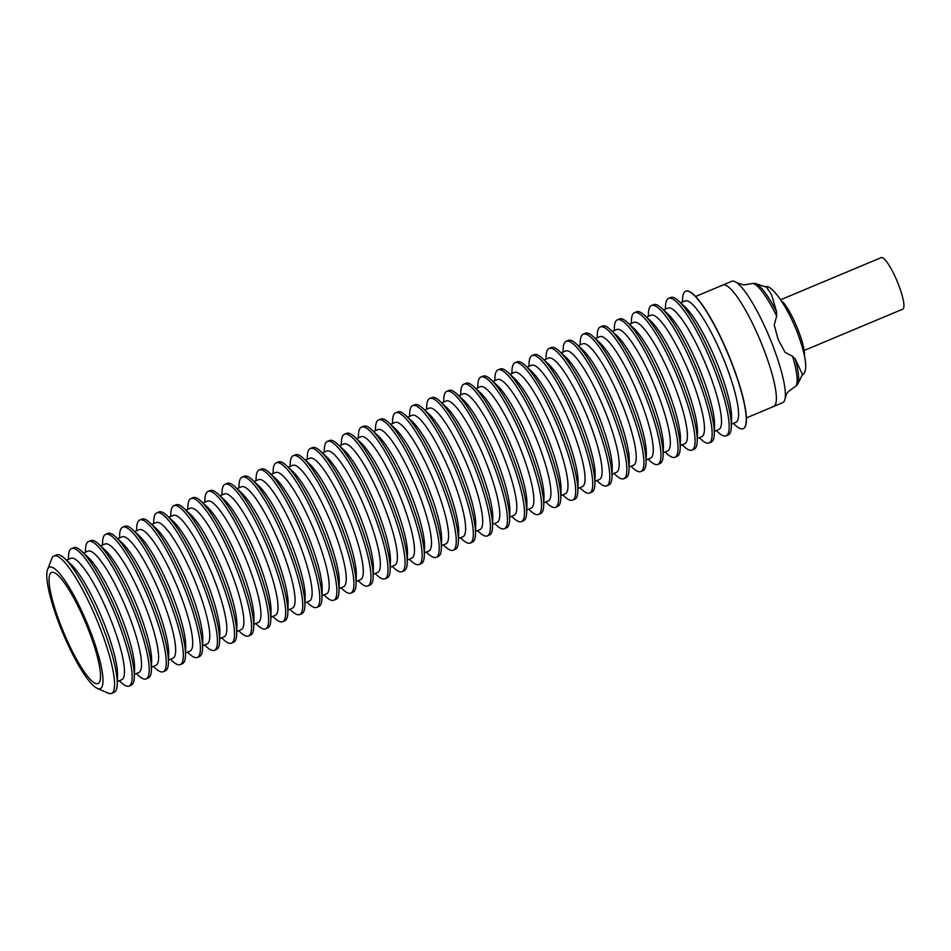 <?xml version="1.0" encoding="UTF-8"?>
<svg xmlns="http://www.w3.org/2000/svg" width="951" height="951" viewBox="0 0 951 951"><rect width="100%" height="100%" fill="white"/><g stroke="black" fill="none" stroke-linecap="round" stroke-linejoin="round"><path stroke-width="1.43" d="M804.463 355.638A31.942 6.36 -112.7 0 0 797.675 328.915A31.942 6.36 -112.7 0 0 783.101 302.263L782.031 301.907M780.616 299.767L881.208 257.614A27.936 5.563 67.3 0 1 898.184 283.802A27.936 5.563 67.3 0 1 902.808 309.146L804.154 350.491M695.561 296.498L722.819 285.074A65.809 13.088 67.3 0 1 724.151 284.872A65.809 13.088 -112.7 0 0 722.819 285.074L731.794 281.306A65.809 13.088 67.3 0 1 733.126 281.104A65.809 13.088 67.3 0 1 736.906 282.816L743.694 284.931L751.587 283.671A55.978 11.139 67.3 0 1 752.015 283.541A55.978 11.139 67.3 0 1 752.681 283.505A55.978 11.139 67.3 0 1 776.658 316.029L776.563 311.762L771.546 294.667L766.518 287.166L755.724 283.636A55.217 10.984 67.3 0 1 776.563 311.762M754.809 283.446A55.217 10.984 67.3 0 1 754.975 283.457A55.217 10.984 67.3 0 1 755.724 283.636M797.794 384.002L802.489 374.539L795.226 358.943A55.217 10.984 67.3 0 1 797.794 384.002A55.217 10.984 67.3 0 1 797.39 384.656L795.25 386.712A55.978 11.139 67.3 0 1 794.87 386.926C789.401 390.421 786.584 392.989 786.406 394.629L785.181 398.005A65.809 13.088 67.3 0 1 782.673 402.689L773.698 406.457A65.809 13.088 67.3 0 1 772.367 406.659M795.226 358.943L792.587 356.316A55.978 11.139 67.3 0 1 795.25 386.712M792.587 356.316L785.11 352.405L778.18 339.566L774.221 325.016L776.658 316.029M801.931 375.051L803.048 374.575C808.041 370.165 806.032 355.864 797.021 331.673C787.155 306.293 771.368 283.885 765.4 286.81M736.906 282.816A65.809 13.088 67.3 0 1 769.311 336.939A65.809 13.088 67.3 0 1 785.181 398.005M724.151 284.872A65.809 13.088 67.3 0 1 761.585 343.727A65.809 13.088 67.3 0 1 773.698 406.457A65.809 13.088 -112.7 0 0 761.585 343.727A65.809 13.088 -112.7 0 0 724.151 284.872M89.453 628.98A65.809 13.088 67.3 0 1 97.371 688.429A65.809 13.088 67.3 0 1 60.365 626.971A65.809 13.088 67.3 0 1 47.55 569.578A65.809 13.088 67.3 0 1 89.453 628.98M47.55 569.578L51.794 558.57A74.499 14.824 67.3 0 1 53.969 555.978A74.499 14.824 67.3 0 1 99.225 625.817A74.499 14.824 67.3 0 1 111.564 693.386A74.499 14.824 67.3 0 1 108.188 693.124L97.371 688.429M53.969 555.978L56.608 554.873A74.499 14.824 67.3 0 1 58.106 554.635A74.499 14.824 67.3 0 1 64.525 558.356A74.499 14.824 67.3 0 1 101.864 624.712A74.499 14.824 67.3 0 1 117.27 684.185A74.499 14.824 67.3 0 1 114.203 692.28L111.564 693.386M68.389 559.354L68.46 556.704A74.499 14.824 67.3 0 1 71.527 548.608A74.499 14.824 67.3 0 1 73.037 548.382A74.499 14.824 67.3 0 1 115.416 615.024A74.499 14.824 67.3 0 1 129.122 686.028A74.499 14.824 67.3 0 1 127.624 686.253A74.499 14.824 67.3 0 1 121.205 682.545L119.267 680.738M71.527 548.608L73.667 547.717A74.499 14.824 67.3 0 1 75.165 547.491A74.499 14.824 67.3 0 1 81.584 551.211A74.499 14.824 67.3 0 1 116.129 610.697A74.499 14.824 67.3 0 1 134.317 677.041A74.499 14.824 67.3 0 1 131.262 685.136L129.122 686.028M66.463 560.163L70.921 558.296A65.809 13.088 67.3 0 1 72.252 558.094A65.809 13.088 67.3 0 1 109.686 616.949A65.809 13.088 67.3 0 1 121.799 679.68L117.342 681.546M117.27 684.185L117.52 675.46A65.809 13.088 -112.7 0 0 101.448 616.854A65.809 13.088 -112.7 0 0 70.933 564.3L64.525 558.356M85.447 552.198L85.519 549.559A74.499 14.824 67.3 0 1 88.586 541.464A74.499 14.824 67.3 0 1 90.095 541.238A74.499 14.824 67.3 0 1 132.474 607.867A74.499 14.824 67.3 0 1 146.181 678.883A74.499 14.824 67.3 0 1 144.683 679.109A74.499 14.824 67.3 0 1 138.264 675.388L136.326 673.593M88.586 541.464L90.725 540.572A74.499 14.824 67.3 0 1 92.223 540.334A74.499 14.824 67.3 0 1 98.642 544.055A74.499 14.824 67.3 0 1 133.188 603.552A74.499 14.824 67.3 0 1 151.375 669.896A74.499 14.824 67.3 0 1 148.32 677.992L146.181 678.883M83.522 553.006L87.979 551.14A65.809 13.088 67.3 0 1 89.311 550.938A65.809 13.088 67.3 0 1 126.745 609.805A65.809 13.088 67.3 0 1 138.858 672.523L134.4 674.39M134.317 677.041L134.578 668.303A65.809 13.088 -112.7 0 0 118.506 609.698A65.809 13.088 -112.7 0 0 87.991 557.155L81.584 551.211M102.506 545.054L102.577 542.403A74.499 14.824 67.3 0 1 105.644 534.307A74.499 14.824 67.3 0 1 107.154 534.082A74.499 14.824 67.3 0 1 149.533 600.723A74.499 14.824 67.3 0 1 163.239 671.727A74.499 14.824 67.3 0 1 161.741 671.965A74.499 14.824 67.3 0 1 155.322 668.244L153.384 666.437M105.644 534.307L107.784 533.416A74.499 14.824 67.3 0 1 109.282 533.19A74.499 14.824 67.3 0 1 115.701 536.911A74.499 14.824 67.3 0 1 150.246 596.396A74.499 14.824 67.3 0 1 168.434 662.74A74.499 14.824 67.3 0 1 165.379 670.835L163.239 671.727M100.58 545.862L105.038 543.996A65.809 13.088 67.3 0 1 106.369 543.794A65.809 13.088 67.3 0 1 143.803 602.649A65.809 13.088 67.3 0 1 155.916 665.379L151.459 667.245M151.375 669.896L151.637 661.159A65.809 13.088 -112.7 0 0 135.565 602.554A65.809 13.088 -112.7 0 0 105.05 549.999L98.642 544.055M119.564 537.909L119.636 535.258A74.499 14.824 67.3 0 1 122.703 527.163A74.499 14.824 67.3 0 1 124.212 526.937A74.499 14.824 67.3 0 1 166.591 593.567A74.499 14.824 67.3 0 1 180.298 664.583A74.499 14.824 67.3 0 1 178.8 664.808A74.499 14.824 67.3 0 1 172.381 661.088L170.443 659.293M122.703 527.163L124.843 526.272A74.499 14.824 67.3 0 1 126.34 526.046A74.499 14.824 67.3 0 1 132.76 529.755A74.499 14.824 67.3 0 1 167.305 589.251A74.499 14.824 67.3 0 1 185.493 655.596A74.499 14.824 67.3 0 1 182.426 663.691L180.298 664.583M117.639 538.706L122.097 536.84A65.809 13.088 67.3 0 1 123.428 536.637A65.809 13.088 67.3 0 1 160.862 595.504A65.809 13.088 67.3 0 1 172.975 658.223L168.517 660.101M168.434 662.74L168.696 654.003A65.809 13.088 -112.7 0 0 152.624 595.409A65.809 13.088 -112.7 0 0 122.108 542.855L115.701 536.911M136.623 530.753L136.694 528.114A74.499 14.824 67.3 0 1 139.761 520.019A74.499 14.824 67.3 0 1 141.271 519.781A74.499 14.824 67.3 0 1 183.65 586.422A74.499 14.824 67.3 0 1 197.356 657.426A74.499 14.824 67.3 0 1 195.858 657.664A74.499 14.824 67.3 0 1 189.439 653.943L187.502 652.136M139.761 520.019L141.901 519.115A74.499 14.824 67.3 0 1 143.399 518.889A74.499 14.824 67.3 0 1 149.818 522.61A74.499 14.824 67.3 0 1 184.363 582.095A74.499 14.824 67.3 0 1 202.551 648.439A74.499 14.824 67.3 0 1 199.484 656.535L197.356 657.426M134.697 531.561L139.155 529.695A65.809 13.088 67.3 0 1 140.486 529.493A65.809 13.088 67.3 0 1 177.92 588.348A65.809 13.088 67.3 0 1 190.034 651.078L185.576 652.945M185.493 655.596L185.754 646.858A65.809 13.088 -112.7 0 0 169.682 588.253A65.809 13.088 -112.7 0 0 139.167 535.71L132.76 529.755M153.682 523.609L153.753 520.958A74.499 14.824 67.3 0 1 156.82 512.862A74.499 14.824 67.3 0 1 158.33 512.637A74.499 14.824 67.3 0 1 200.709 579.278A74.499 14.824 67.3 0 1 214.415 650.282A74.499 14.824 67.3 0 1 212.917 650.508A74.499 14.824 67.3 0 1 206.498 646.787L204.548 644.992M156.82 512.862L158.96 511.971A74.499 14.824 67.3 0 1 160.457 511.745A74.499 14.824 67.3 0 1 166.877 515.466A74.499 14.824 67.3 0 1 201.422 574.951A74.499 14.824 67.3 0 1 219.61 641.295A74.499 14.824 67.3 0 1 216.543 649.39L214.415 650.282M151.756 524.417L156.214 522.539A65.809 13.088 67.3 0 1 157.545 522.337A65.809 13.088 67.3 0 1 194.979 581.204A65.809 13.088 67.3 0 1 207.092 643.934L202.634 645.8M202.551 648.439L202.801 639.714A65.809 13.088 -112.7 0 0 186.741 581.109A65.809 13.088 -112.7 0 0 156.226 528.554L149.818 522.61M170.74 516.452L170.811 513.813A74.499 14.824 67.3 0 1 173.878 505.718A74.499 14.824 67.3 0 1 175.388 505.492A74.499 14.824 67.3 0 1 217.767 572.122A74.499 14.824 67.3 0 1 231.473 643.138A74.499 14.824 67.3 0 1 229.976 643.363A74.499 14.824 67.3 0 1 223.556 639.643L221.607 637.848M173.878 505.718L176.018 504.826A74.499 14.824 67.3 0 1 177.516 504.589A74.499 14.824 67.3 0 1 183.935 508.31A74.499 14.824 67.3 0 1 218.48 567.806A74.499 14.824 67.3 0 1 236.668 634.151A74.499 14.824 67.3 0 1 233.601 642.234L231.473 643.138M168.814 517.261L173.272 515.394A65.809 13.088 67.3 0 1 174.604 515.192A65.809 13.088 67.3 0 1 212.037 574.059A65.809 13.088 67.3 0 1 224.151 636.778L219.693 638.644M219.61 641.295L219.859 632.558A65.809 13.088 -112.7 0 0 203.799 573.952A65.809 13.088 -112.7 0 0 173.284 521.41L166.877 515.466M187.799 509.308L187.87 506.657A74.499 14.824 67.3 0 1 190.937 498.562A74.499 14.824 67.3 0 1 192.435 498.336A74.499 14.824 67.3 0 1 234.826 564.977A74.499 14.824 67.3 0 1 248.532 635.981A74.499 14.824 67.3 0 1 247.034 636.207A74.499 14.824 67.3 0 1 240.615 632.498L238.665 630.691M190.937 498.562L193.065 497.67A74.499 14.824 67.3 0 1 194.575 497.444A74.499 14.824 67.3 0 1 200.994 501.165A74.499 14.824 67.3 0 1 235.539 560.65A74.499 14.824 67.3 0 1 253.727 626.994A74.499 14.824 67.3 0 1 250.66 635.09L248.532 635.981M185.873 510.116L190.331 508.25A65.809 13.088 67.3 0 1 191.662 508.048A65.809 13.088 67.3 0 1 229.096 566.903A65.809 13.088 67.3 0 1 241.197 629.633L236.751 631.5M236.668 634.151L236.918 625.413A65.809 13.088 -112.7 0 0 220.858 566.808A65.809 13.088 -112.7 0 0 190.343 514.253L183.935 508.31M204.857 502.164L204.929 499.513A74.499 14.824 67.3 0 1 207.996 491.417A74.499 14.824 67.3 0 1 209.493 491.191A74.499 14.824 67.3 0 1 251.884 557.821A74.499 14.824 67.3 0 1 265.591 628.837A74.499 14.824 67.3 0 1 264.093 629.063A74.499 14.824 67.3 0 1 257.673 625.342L255.724 623.547M207.996 491.417L210.123 490.526A74.499 14.824 67.3 0 1 211.633 490.3A74.499 14.824 67.3 0 1 218.052 494.009A74.499 14.824 67.3 0 1 252.597 553.506A74.499 14.824 67.3 0 1 270.785 619.85A74.499 14.824 67.3 0 1 267.718 627.945L265.591 628.837M202.932 502.96L207.389 501.094A65.809 13.088 67.3 0 1 208.709 500.892A65.809 13.088 67.3 0 1 246.154 559.759A65.809 13.088 67.3 0 1 258.256 622.477L253.81 624.343M253.727 626.994L253.976 618.257A65.809 13.088 -112.7 0 0 237.916 559.652A65.809 13.088 -112.7 0 0 207.401 507.109L200.994 501.165M221.916 495.007L221.987 492.356A74.499 14.824 67.3 0 1 225.054 484.273A74.499 14.824 67.3 0 1 226.552 484.035A74.499 14.824 67.3 0 1 268.943 550.677A74.499 14.824 67.3 0 1 282.649 621.681A74.499 14.824 67.3 0 1 281.151 621.918A74.499 14.824 67.3 0 1 274.732 618.198L272.782 616.391M225.054 484.273L227.182 483.37A74.499 14.824 67.3 0 1 228.692 483.144A74.499 14.824 67.3 0 1 235.111 486.864A74.499 14.824 67.3 0 1 269.656 546.35A74.499 14.824 67.3 0 1 287.844 612.694A74.499 14.824 67.3 0 1 284.777 620.789L282.649 621.681M219.99 495.816L224.448 493.949A65.809 13.088 67.3 0 1 225.767 493.747A65.809 13.088 67.3 0 1 263.213 552.602A65.809 13.088 67.3 0 1 275.315 615.333L270.869 617.199M270.785 619.85L271.035 611.113A65.809 13.088 -112.7 0 0 254.975 552.507A65.809 13.088 -112.7 0 0 224.448 499.964L218.052 494.009M238.974 487.863L239.046 485.212A74.499 14.824 67.3 0 1 242.113 477.117A74.499 14.824 67.3 0 1 243.611 476.891A74.499 14.824 67.3 0 1 286.001 543.52A74.499 14.824 67.3 0 1 299.708 614.536A74.499 14.824 67.3 0 1 298.198 614.762A74.499 14.824 67.3 0 1 291.791 611.041L289.841 609.246M242.113 477.117L244.241 476.225A74.499 14.824 67.3 0 1 245.75 475.999A74.499 14.824 67.3 0 1 252.17 479.72A74.499 14.824 67.3 0 1 286.715 539.205A74.499 14.824 67.3 0 1 304.902 605.549A74.499 14.824 67.3 0 1 301.836 613.645L299.708 614.536M237.049 488.671L241.506 486.793A65.809 13.088 67.3 0 1 242.826 486.591A65.809 13.088 67.3 0 1 280.272 545.458A65.809 13.088 67.3 0 1 292.373 608.188L287.927 610.055M287.844 612.694L288.094 603.956A65.809 13.088 -112.7 0 0 272.022 545.363A65.809 13.088 -112.7 0 0 241.506 492.808L235.111 486.864M256.033 480.707L256.104 478.068A74.499 14.824 67.3 0 1 259.171 469.972A74.499 14.824 67.3 0 1 260.669 469.735A74.499 14.824 67.3 0 1 303.06 536.376A74.499 14.824 67.3 0 1 316.766 607.392A74.499 14.824 67.3 0 1 315.256 607.618A74.499 14.824 67.3 0 1 308.849 603.897L306.9 602.09M259.171 469.972L261.299 469.081A74.499 14.824 67.3 0 1 262.809 468.843A74.499 14.824 67.3 0 1 269.228 472.564A74.499 14.824 67.3 0 1 303.773 532.061A74.499 14.824 67.3 0 1 321.961 598.393A74.499 14.824 67.3 0 1 318.894 606.488L316.766 607.392M254.107 481.515L258.565 479.649A65.809 13.088 67.3 0 1 259.885 479.447A65.809 13.088 67.3 0 1 297.33 538.314A65.809 13.088 67.3 0 1 309.432 601.032L304.986 602.898M304.902 605.549L305.152 596.812A65.809 13.088 -112.7 0 0 289.08 538.207A65.809 13.088 -112.7 0 0 258.565 485.664L252.17 479.72M273.092 473.562L273.163 470.911A74.499 14.824 67.3 0 1 276.23 462.816A74.499 14.824 67.3 0 1 277.728 462.59A74.499 14.824 67.3 0 1 320.118 529.231A74.499 14.824 67.3 0 1 333.825 600.236A74.499 14.824 67.3 0 1 332.315 600.461A74.499 14.824 67.3 0 1 325.896 596.752L323.958 594.946M276.23 462.816L278.358 461.924A74.499 14.824 67.3 0 1 279.867 461.699A74.499 14.824 67.3 0 1 286.287 465.419A74.499 14.824 67.3 0 1 320.832 524.904A74.499 14.824 67.3 0 1 339.02 591.249A74.499 14.824 67.3 0 1 335.953 599.344L333.825 600.236M271.166 474.371L275.624 472.504A65.809 13.088 67.3 0 1 276.943 472.302A65.809 13.088 67.3 0 1 314.389 531.157A65.809 13.088 67.3 0 1 326.49 593.888L322.044 595.754M321.961 598.393L322.211 589.668A65.809 13.088 -112.7 0 0 306.139 531.062A65.809 13.088 -112.7 0 0 275.624 478.508L269.228 472.564M290.15 466.406L290.221 463.767A74.499 14.824 67.3 0 1 293.288 455.672A74.499 14.824 67.3 0 1 294.786 455.446A74.499 14.824 67.3 0 1 337.165 522.075A74.499 14.824 67.3 0 1 350.883 593.091A74.499 14.824 67.3 0 1 349.374 593.317A74.499 14.824 67.3 0 1 342.954 589.596L341.017 587.801M293.288 455.672L295.416 454.78A74.499 14.824 67.3 0 1 296.926 454.542A74.499 14.824 67.3 0 1 303.345 458.263A74.499 14.824 67.3 0 1 337.89 517.76A74.499 14.824 67.3 0 1 356.078 584.104A74.499 14.824 67.3 0 1 353.011 592.2L350.883 593.091M288.224 467.214L292.682 465.348A65.809 13.088 67.3 0 1 294.002 465.146A65.809 13.088 67.3 0 1 331.447 524.013A65.809 13.088 67.3 0 1 343.549 586.731L339.091 588.598M339.02 591.249L339.269 582.511A65.809 13.088 -112.7 0 0 323.197 523.906A65.809 13.088 -112.7 0 0 292.682 471.363L286.287 465.419M307.209 459.262L307.28 456.611A74.499 14.824 67.3 0 1 310.347 448.527A74.499 14.824 67.3 0 1 311.845 448.29A74.499 14.824 67.3 0 1 354.224 514.931A74.499 14.824 67.3 0 1 367.942 585.935A74.499 14.824 67.3 0 1 366.432 586.173A74.499 14.824 67.3 0 1 360.013 582.452L358.075 580.645M310.347 448.527L312.475 447.624A74.499 14.824 67.3 0 1 313.985 447.398A74.499 14.824 67.3 0 1 320.404 451.119A74.499 14.824 67.3 0 1 354.949 510.604A74.499 14.824 67.3 0 1 373.137 576.948A74.499 14.824 67.3 0 1 370.07 585.043L367.942 585.935M305.283 460.07L309.741 458.204A65.809 13.088 67.3 0 1 311.06 458.002A65.809 13.088 67.3 0 1 348.506 516.857A65.809 13.088 67.3 0 1 360.607 579.587L356.15 581.453M356.078 584.104L356.328 575.367A65.809 13.088 -112.7 0 0 340.256 516.762A65.809 13.088 -112.7 0 0 309.741 464.207L303.345 458.263M324.267 452.117L324.339 449.466A74.499 14.824 67.3 0 1 327.406 441.371A74.499 14.824 67.3 0 1 328.903 441.145A74.499 14.824 67.3 0 1 371.282 507.775A74.499 14.824 67.3 0 1 385 578.79A74.499 14.824 67.3 0 1 383.491 579.016A74.499 14.824 67.3 0 1 377.071 575.296L375.134 573.501M327.406 441.371L329.533 440.479A74.499 14.824 67.3 0 1 331.043 440.254A74.499 14.824 67.3 0 1 337.462 443.962A74.499 14.824 67.3 0 1 372.007 503.459A74.499 14.824 67.3 0 1 390.195 569.804A74.499 14.824 67.3 0 1 387.128 577.899L385 578.79M322.341 452.914L326.799 451.047A65.809 13.088 67.3 0 1 328.119 450.845A65.809 13.088 67.3 0 1 365.553 509.712A65.809 13.088 67.3 0 1 377.666 572.431L373.208 574.309M373.137 576.948L373.386 568.211A65.809 13.088 -112.7 0 0 357.314 509.617A65.809 13.088 -112.7 0 0 326.799 457.062L320.404 451.119M341.314 444.961L341.397 442.322A74.499 14.824 67.3 0 1 344.464 434.227A74.499 14.824 67.3 0 1 345.962 433.989A74.499 14.824 67.3 0 1 388.341 500.63A74.499 14.824 67.3 0 1 402.059 571.634A74.499 14.824 67.3 0 1 400.549 571.872A74.499 14.824 67.3 0 1 394.13 568.151L392.192 566.344M344.464 434.227L346.592 433.335A74.499 14.824 67.3 0 1 348.102 433.097A74.499 14.824 67.3 0 1 354.509 436.818A74.499 14.824 67.3 0 1 389.066 496.303A74.499 14.824 67.3 0 1 407.254 562.647A74.499 14.824 67.3 0 1 404.187 570.743L402.059 571.634M339.4 445.769L343.858 443.903A65.809 13.088 67.3 0 1 345.177 443.701A65.809 13.088 67.3 0 1 382.611 502.568A65.809 13.088 67.3 0 1 394.724 565.286L390.267 567.153M390.195 569.804L390.445 561.066A65.809 13.088 -112.7 0 0 374.373 502.461A65.809 13.088 -112.7 0 0 343.858 449.918L337.462 443.962M358.372 437.817L358.456 435.166A74.499 14.824 67.3 0 1 361.523 427.07A74.499 14.824 67.3 0 1 363.02 426.844A74.499 14.824 67.3 0 1 405.399 493.486A74.499 14.824 67.3 0 1 419.118 564.49A74.499 14.824 67.3 0 1 417.608 564.716A74.499 14.824 67.3 0 1 411.189 561.007L409.251 559.2M361.523 427.07L363.651 426.179A74.499 14.824 67.3 0 1 365.16 425.953A74.499 14.824 67.3 0 1 371.568 429.674A74.499 14.824 67.3 0 1 406.125 489.159A74.499 14.824 67.3 0 1 424.312 555.503A74.499 14.824 67.3 0 1 421.245 563.598L419.118 564.49M356.459 438.625L360.916 436.759A65.809 13.088 67.3 0 1 362.236 436.545A65.809 13.088 67.3 0 1 399.67 495.412A65.809 13.088 67.3 0 1 411.783 558.142L407.325 560.008M407.254 562.647L407.504 553.922A65.809 13.088 -112.7 0 0 391.432 495.316A65.809 13.088 -112.7 0 0 360.916 442.762L354.509 436.818M375.431 430.66L375.514 428.021A74.499 14.824 67.3 0 1 378.581 419.926A74.499 14.824 67.3 0 1 380.079 419.7A74.499 14.824 67.3 0 1 422.458 486.33A74.499 14.824 67.3 0 1 436.176 557.345A74.499 14.824 67.3 0 1 434.666 557.571A74.499 14.824 67.3 0 1 428.247 553.851L426.31 552.055M378.581 419.926L380.709 419.034A74.499 14.824 67.3 0 1 382.207 418.797A74.499 14.824 67.3 0 1 388.626 422.517A74.499 14.824 67.3 0 1 423.171 482.014A74.499 14.824 67.3 0 1 441.371 548.358A74.499 14.824 67.3 0 1 438.304 556.442L436.176 557.345M373.517 431.469L377.975 429.602A65.809 13.088 67.3 0 1 379.294 429.4A65.809 13.088 67.3 0 1 416.728 488.267A65.809 13.088 67.3 0 1 428.842 550.986L424.384 552.852M424.312 555.503L424.562 546.766A65.809 13.088 -112.7 0 0 408.49 488.16A65.809 13.088 -112.7 0 0 377.975 435.617L371.568 429.674M392.49 423.516L392.573 420.865A74.499 14.824 67.3 0 1 395.64 412.77A74.499 14.824 67.3 0 1 397.138 412.544A74.499 14.824 67.3 0 1 439.517 479.185A74.499 14.824 67.3 0 1 453.235 550.189A74.499 14.824 67.3 0 1 451.725 550.427A74.499 14.824 67.3 0 1 445.306 546.706L443.368 544.899M395.64 412.77L397.768 411.878A74.499 14.824 67.3 0 1 399.265 411.652A74.499 14.824 67.3 0 1 405.685 415.373A74.499 14.824 67.3 0 1 440.23 474.858A74.499 14.824 67.3 0 1 458.43 541.202A74.499 14.824 67.3 0 1 455.363 549.298L453.235 550.189M390.576 424.324L395.022 422.458A65.809 13.088 67.3 0 1 396.353 422.256A65.809 13.088 67.3 0 1 433.787 481.111A65.809 13.088 67.3 0 1 445.9 543.841L441.442 545.708M441.371 548.358L441.621 539.621A65.809 13.088 -112.7 0 0 425.549 481.016A65.809 13.088 -112.7 0 0 395.034 428.461L388.626 422.517M409.548 416.372L409.631 413.721A74.499 14.824 67.3 0 1 412.698 405.625A74.499 14.824 67.3 0 1 414.196 405.399A74.499 14.824 67.3 0 1 456.575 472.029A74.499 14.824 67.3 0 1 470.293 543.045A74.499 14.824 67.3 0 1 468.784 543.271A74.499 14.824 67.3 0 1 462.364 539.55L460.427 537.755M412.698 405.625L414.826 404.734A74.499 14.824 67.3 0 1 416.324 404.508A74.499 14.824 67.3 0 1 422.743 408.217A74.499 14.824 67.3 0 1 457.288 467.714A74.499 14.824 67.3 0 1 475.488 534.058A74.499 14.824 67.3 0 1 472.421 542.153L470.293 543.045M407.634 417.168L412.08 415.302A65.809 13.088 67.3 0 1 413.412 415.1A65.809 13.088 67.3 0 1 450.845 473.967A65.809 13.088 67.3 0 1 462.959 536.685L458.501 538.563M458.43 541.202L458.679 532.465A65.809 13.088 -112.7 0 0 442.607 473.871A65.809 13.088 -112.7 0 0 412.092 421.317L405.685 415.373M426.607 409.215L426.69 406.576A74.499 14.824 67.3 0 1 429.757 398.481A74.499 14.824 67.3 0 1 431.255 398.243A74.499 14.824 67.3 0 1 473.634 464.884A74.499 14.824 67.3 0 1 487.352 535.889A74.499 14.824 67.3 0 1 485.842 536.126A74.499 14.824 67.3 0 1 479.423 532.405L477.485 530.599M429.757 398.481L431.885 397.577A74.499 14.824 67.3 0 1 433.383 397.352A74.499 14.824 67.3 0 1 439.802 401.072A74.499 14.824 67.3 0 1 474.347 460.557A74.499 14.824 67.3 0 1 492.547 526.902A74.499 14.824 67.3 0 1 489.48 534.997L487.352 535.889M424.693 410.024L429.139 408.157A65.809 13.088 67.3 0 1 430.47 407.955A65.809 13.088 67.3 0 1 467.904 466.81A65.809 13.088 67.3 0 1 480.017 529.541L475.559 531.407M475.488 534.058L475.738 525.321A65.809 13.088 -112.7 0 0 459.666 466.715A65.809 13.088 -112.7 0 0 429.151 414.172L422.743 408.217M443.665 402.071L443.748 399.42A74.499 14.824 67.3 0 1 446.815 391.325A74.499 14.824 67.3 0 1 448.313 391.099A74.499 14.824 67.3 0 1 490.692 457.74A74.499 14.824 67.3 0 1 504.399 528.744A74.499 14.824 67.3 0 1 502.901 528.97A74.499 14.824 67.3 0 1 496.481 525.249L494.544 523.454M446.815 391.325L448.943 390.433A74.499 14.824 67.3 0 1 450.441 390.207A74.499 14.824 67.3 0 1 456.86 393.928A74.499 14.824 67.3 0 1 491.405 453.413A74.499 14.824 67.3 0 1 509.605 519.757A74.499 14.824 67.3 0 1 506.538 527.853L504.399 528.744M441.751 402.879L446.197 401.001A65.809 13.088 67.3 0 1 447.529 400.799A65.809 13.088 67.3 0 1 484.962 459.666A65.809 13.088 67.3 0 1 497.076 522.396L492.618 524.263M492.547 526.902L492.796 518.176A65.809 13.088 -112.7 0 0 476.724 459.571A65.809 13.088 -112.7 0 0 446.209 407.016L439.802 401.072M460.724 394.915L460.807 392.276A74.499 14.824 67.3 0 1 463.874 384.18A74.499 14.824 67.3 0 1 465.372 383.954A74.499 14.824 67.3 0 1 507.751 450.584A74.499 14.824 67.3 0 1 521.457 521.6A74.499 14.824 67.3 0 1 519.959 521.826A74.499 14.824 67.3 0 1 513.54 518.105L511.602 516.298M463.874 384.18L466.002 383.289A74.499 14.824 67.3 0 1 467.5 383.051A74.499 14.824 67.3 0 1 473.919 386.772A74.499 14.824 67.3 0 1 508.464 446.269A74.499 14.824 67.3 0 1 526.664 512.601A74.499 14.824 67.3 0 1 523.597 520.696L521.457 521.6M458.81 395.723L463.256 393.857A65.809 13.088 67.3 0 1 464.587 393.655A65.809 13.088 67.3 0 1 502.021 452.521A65.809 13.088 67.3 0 1 514.134 515.24L509.677 517.106M509.605 519.757L509.855 511.02A65.809 13.088 -112.7 0 0 493.783 452.414A65.809 13.088 -112.7 0 0 463.268 399.872L456.86 393.928M477.782 387.77L477.866 385.119A74.499 14.824 67.3 0 1 480.933 377.024A74.499 14.824 67.3 0 1 482.43 376.798A74.499 14.824 67.3 0 1 524.809 443.439A74.499 14.824 67.3 0 1 538.516 514.443A74.499 14.824 67.3 0 1 537.018 514.669A74.499 14.824 67.3 0 1 530.599 510.96L528.661 509.154M480.933 377.024L483.06 376.132A74.499 14.824 67.3 0 1 484.558 375.907A74.499 14.824 67.3 0 1 490.978 379.627A74.499 14.824 67.3 0 1 525.523 439.112A74.499 14.824 67.3 0 1 543.722 505.456A74.499 14.824 67.3 0 1 540.655 513.552L538.516 514.443M475.857 388.579L480.314 386.712A65.809 13.088 67.3 0 1 481.646 386.51A65.809 13.088 67.3 0 1 519.08 445.365A65.809 13.088 67.3 0 1 531.193 508.096L526.735 509.962M526.664 512.601L526.913 503.875A65.809 13.088 -112.7 0 0 510.842 445.27A65.809 13.088 -112.7 0 0 480.326 392.715L473.919 386.772M494.841 380.626L494.924 377.975A74.499 14.824 67.3 0 1 497.991 369.88A74.499 14.824 67.3 0 1 499.489 369.654A74.499 14.824 67.3 0 1 541.868 436.283A74.499 14.824 67.3 0 1 555.574 507.299A74.499 14.824 67.3 0 1 554.076 507.525A74.499 14.824 67.3 0 1 547.657 503.804L545.719 502.009M497.991 369.88L500.119 368.988A74.499 14.824 67.3 0 1 501.617 368.762A74.499 14.824 67.3 0 1 508.036 372.471A74.499 14.824 67.3 0 1 542.581 431.968A74.499 14.824 67.3 0 1 560.781 498.312A74.499 14.824 67.3 0 1 557.714 506.407L555.574 507.299M492.915 381.422L497.373 379.556A65.809 13.088 67.3 0 1 498.704 379.354A65.809 13.088 67.3 0 1 536.138 438.221A65.809 13.088 67.3 0 1 548.251 500.939L543.794 502.806M543.722 505.456L543.972 496.719A65.809 13.088 -112.7 0 0 527.9 438.114A65.809 13.088 -112.7 0 0 497.385 385.571L490.978 379.627M511.9 373.47L511.983 370.819A74.499 14.824 67.3 0 1 515.038 362.735A74.499 14.824 67.3 0 1 516.548 362.497A74.499 14.824 67.3 0 1 558.926 429.139A74.499 14.824 67.3 0 1 572.633 500.143A74.499 14.824 67.3 0 1 571.135 500.381A74.499 14.824 67.3 0 1 564.716 496.66L562.778 494.853M515.038 362.735L517.178 361.832A74.499 14.824 67.3 0 1 518.675 361.606A74.499 14.824 67.3 0 1 525.095 365.327A74.499 14.824 67.3 0 1 559.64 424.812A74.499 14.824 67.3 0 1 577.839 491.156A74.499 14.824 67.3 0 1 574.773 499.251L572.633 500.143M509.974 374.278L514.432 372.412A65.809 13.088 67.3 0 1 515.763 372.21A65.809 13.088 67.3 0 1 553.197 431.065A65.809 13.088 67.3 0 1 565.31 493.795L560.852 495.661M560.781 498.312L561.031 489.575A65.809 13.088 -112.7 0 0 544.959 430.969A65.809 13.088 -112.7 0 0 514.443 378.415L508.036 372.471M528.958 366.325L529.041 363.674A74.499 14.824 67.3 0 1 532.096 355.579A74.499 14.824 67.3 0 1 533.606 355.353A74.499 14.824 67.3 0 1 575.985 421.982A74.499 14.824 67.3 0 1 589.691 492.998A74.499 14.824 67.3 0 1 588.193 493.224A74.499 14.824 67.3 0 1 581.774 489.503L579.837 487.708M532.096 355.579L534.236 354.687A74.499 14.824 67.3 0 1 535.734 354.461A74.499 14.824 67.3 0 1 542.153 358.17A74.499 14.824 67.3 0 1 576.698 417.667A74.499 14.824 67.3 0 1 594.898 484.011A74.499 14.824 67.3 0 1 591.831 492.107L589.691 492.998M527.032 367.122L531.49 365.255A65.809 13.088 67.3 0 1 532.822 365.053A65.809 13.088 67.3 0 1 570.255 423.92A65.809 13.088 67.3 0 1 582.369 486.65L577.911 488.517M577.839 491.156L578.089 482.419A65.809 13.088 -112.7 0 0 562.017 423.825A65.809 13.088 -112.7 0 0 531.502 371.27L525.095 365.327M546.017 359.169L546.1 356.53A74.499 14.824 67.3 0 1 549.155 348.435A74.499 14.824 67.3 0 1 550.665 348.197A74.499 14.824 67.3 0 1 593.044 414.838A74.499 14.824 67.3 0 1 606.75 485.854A74.499 14.824 67.3 0 1 605.252 486.08A74.499 14.824 67.3 0 1 598.833 482.359L596.895 480.552M549.155 348.435L551.295 347.543A74.499 14.824 67.3 0 1 552.793 347.305A74.499 14.824 67.3 0 1 559.212 351.026A74.499 14.824 67.3 0 1 593.757 410.511A74.499 14.824 67.3 0 1 611.957 476.855A74.499 14.824 67.3 0 1 608.89 484.951L606.75 485.854M544.091 359.977L548.549 358.111A65.809 13.088 67.3 0 1 549.88 357.909A65.809 13.088 67.3 0 1 587.314 416.776A65.809 13.088 67.3 0 1 599.427 479.494L594.969 481.361M594.898 484.011L595.148 475.274A65.809 13.088 -112.7 0 0 579.076 416.669A65.809 13.088 -112.7 0 0 548.561 364.126L542.153 358.17M563.075 352.025L563.147 349.374A74.499 14.824 67.3 0 1 566.214 341.278A74.499 14.824 67.3 0 1 567.723 341.052A74.499 14.824 67.3 0 1 610.102 407.694A74.499 14.824 67.3 0 1 623.808 478.698A74.499 14.824 67.3 0 1 622.311 478.924A74.499 14.824 67.3 0 1 615.891 475.215L613.954 473.408M566.214 341.278L568.353 340.387A74.499 14.824 67.3 0 1 569.851 340.161A74.499 14.824 67.3 0 1 576.27 343.882A74.499 14.824 67.3 0 1 610.815 403.367A74.499 14.824 67.3 0 1 629.015 469.711A74.499 14.824 67.3 0 1 625.948 477.806L623.808 478.698M561.149 352.833L565.607 350.967A65.809 13.088 67.3 0 1 566.939 350.764A65.809 13.088 67.3 0 1 604.372 409.619A65.809 13.088 67.3 0 1 616.486 472.35L612.028 474.216M611.957 476.855L612.206 468.13A65.809 13.088 -112.7 0 0 596.134 409.524A65.809 13.088 -112.7 0 0 565.619 356.97L559.212 351.026M580.134 344.868L580.205 342.229A74.499 14.824 67.3 0 1 583.272 334.134A74.499 14.824 67.3 0 1 584.782 333.908A74.499 14.824 67.3 0 1 627.161 400.537A74.499 14.824 67.3 0 1 640.867 471.553A74.499 14.824 67.3 0 1 639.369 471.779A74.499 14.824 67.3 0 1 632.95 468.058L631.012 466.263M583.272 334.134L585.412 333.242A74.499 14.824 67.3 0 1 586.91 333.005A74.499 14.824 67.3 0 1 593.329 336.725A74.499 14.824 67.3 0 1 627.874 396.222A74.499 14.824 67.3 0 1 646.062 462.566A74.499 14.824 67.3 0 1 643.007 470.65L640.867 471.553M578.208 345.677L582.666 343.81A65.809 13.088 67.3 0 1 583.997 343.608A65.809 13.088 67.3 0 1 621.431 402.475A65.809 13.088 67.3 0 1 633.544 465.194L629.087 467.06M629.015 469.711L629.265 460.973A65.809 13.088 -112.7 0 0 613.193 402.368A65.809 13.088 -112.7 0 0 582.678 349.825L576.27 343.882M597.192 337.724L597.264 335.073A74.499 14.824 67.3 0 1 600.331 326.978A74.499 14.824 67.3 0 1 601.84 326.752A74.499 14.824 67.3 0 1 644.219 393.393A74.499 14.824 67.3 0 1 657.926 464.397A74.499 14.824 67.3 0 1 656.428 464.635A74.499 14.824 67.3 0 1 650.008 460.914L648.071 459.107M600.331 326.978L602.47 326.086A74.499 14.824 67.3 0 1 603.968 325.86A74.499 14.824 67.3 0 1 610.387 329.581A74.499 14.824 67.3 0 1 644.933 389.066A74.499 14.824 67.3 0 1 663.12 455.41A74.499 14.824 67.3 0 1 660.065 463.506L657.926 464.397M595.267 338.532L599.724 336.666A65.809 13.088 67.3 0 1 601.056 336.464A65.809 13.088 67.3 0 1 638.49 395.319A65.809 13.088 67.3 0 1 650.603 458.049L646.145 459.915M646.062 462.566L646.323 453.829A65.809 13.088 -112.7 0 0 630.251 395.224A65.809 13.088 -112.7 0 0 599.736 342.669L593.329 336.725M614.251 330.579L614.322 327.929A74.499 14.824 67.3 0 1 617.389 319.833A74.499 14.824 67.3 0 1 618.899 319.607A74.499 14.824 67.3 0 1 661.278 386.237A74.499 14.824 67.3 0 1 674.984 457.253A74.499 14.824 67.3 0 1 673.486 457.479A74.499 14.824 67.3 0 1 667.067 453.758L665.129 451.963M617.389 319.833L619.529 318.942A74.499 14.824 67.3 0 1 621.027 318.716A74.499 14.824 67.3 0 1 627.446 322.425A74.499 14.824 67.3 0 1 661.991 381.922A74.499 14.824 67.3 0 1 680.179 448.266A74.499 14.824 67.3 0 1 677.124 456.361L674.984 457.253M612.325 331.376L616.783 329.51A65.809 13.088 67.3 0 1 618.114 329.308A65.809 13.088 67.3 0 1 655.548 388.174A65.809 13.088 67.3 0 1 667.661 450.893L663.204 452.771M663.12 455.41L663.382 446.673A65.809 13.088 -112.7 0 0 647.31 388.079A65.809 13.088 -112.7 0 0 616.795 335.525L610.387 329.581M631.309 323.423L631.381 320.784A74.499 14.824 67.3 0 1 634.448 312.689A74.499 14.824 67.3 0 1 635.957 312.451A74.499 14.824 67.3 0 1 678.336 379.092A74.499 14.824 67.3 0 1 692.043 450.096A74.499 14.824 67.3 0 1 690.545 450.334A74.499 14.824 67.3 0 1 684.126 446.613L682.188 444.806M634.448 312.689L636.588 311.785A74.499 14.824 67.3 0 1 638.085 311.559A74.499 14.824 67.3 0 1 644.505 315.28A74.499 14.824 67.3 0 1 679.05 374.765A74.499 14.824 67.3 0 1 697.238 441.109A74.499 14.824 67.3 0 1 694.171 449.205L692.043 450.096M629.384 324.232L633.841 322.365A65.809 13.088 67.3 0 1 635.173 322.163A65.809 13.088 67.3 0 1 672.607 381.018A65.809 13.088 67.3 0 1 684.72 443.748L680.262 445.615M680.179 448.266L680.44 439.528A65.809 13.088 -112.7 0 0 664.369 380.923A65.809 13.088 -112.7 0 0 633.853 328.38L627.446 322.425M648.368 316.279L648.439 313.628A74.499 14.824 67.3 0 1 651.506 305.533A74.499 14.824 67.3 0 1 653.016 305.307A74.499 14.824 67.3 0 1 695.395 371.948A74.499 14.824 67.3 0 1 709.101 442.952A74.499 14.824 67.3 0 1 707.603 443.178A74.499 14.824 67.3 0 1 701.184 439.457L699.247 437.662M651.506 305.533L653.646 304.641A74.499 14.824 67.3 0 1 655.144 304.415A74.499 14.824 67.3 0 1 661.563 308.136A74.499 14.824 67.3 0 1 696.108 367.621A74.499 14.824 67.3 0 1 714.296 433.965A74.499 14.824 67.3 0 1 711.229 442.06L709.101 442.952M646.442 317.087L650.9 315.209A65.809 13.088 67.3 0 1 652.231 315.007A65.809 13.088 67.3 0 1 689.665 373.874A65.809 13.088 67.3 0 1 701.779 436.604L697.321 438.47M697.238 441.109L697.499 432.384A65.809 13.088 -112.7 0 0 681.427 373.779A65.809 13.088 -112.7 0 0 650.912 321.224L644.505 315.28M665.427 309.123L665.498 306.484A74.499 14.824 67.3 0 1 668.565 298.388A74.499 14.824 67.3 0 1 670.075 298.162A74.499 14.824 67.3 0 1 712.454 364.792A74.499 14.824 67.3 0 1 726.16 435.808A74.499 14.824 67.3 0 1 724.662 436.034A74.499 14.824 67.3 0 1 718.243 432.313L716.293 430.518M668.565 298.388L670.705 297.497A74.499 14.824 67.3 0 1 672.202 297.259A74.499 14.824 67.3 0 1 678.622 300.98A74.499 14.824 67.3 0 1 713.167 360.477A74.499 14.824 67.3 0 1 731.355 426.821A74.499 14.824 67.3 0 1 728.288 434.904L726.16 435.808M663.501 309.931L667.959 308.065A65.809 13.088 67.3 0 1 669.29 307.862A65.809 13.088 67.3 0 1 706.724 366.729A65.809 13.088 67.3 0 1 718.837 429.448L714.379 431.314M714.296 433.965L714.558 425.228A65.809 13.088 -112.7 0 0 698.486 366.622A65.809 13.088 -112.7 0 0 667.971 314.08L661.563 308.136M682.485 301.978L682.556 299.327A74.499 14.824 67.3 0 1 685.623 291.232A74.499 14.824 67.3 0 1 687.133 291.006A74.499 14.824 67.3 0 1 729.512 357.647A74.499 14.824 67.3 0 1 743.218 428.651A74.499 14.824 67.3 0 1 741.721 428.877A74.499 14.824 67.3 0 1 735.301 425.168L733.352 423.361M743.302 428.616A74.499 14.824 -112.7 0 0 743.385 428.58A74.499 14.824 -112.7 0 0 729.679 357.576A74.499 14.824 -112.7 0 0 687.3 290.935A74.499 14.824 -112.7 0 0 685.79 291.161A74.499 14.824 -112.7 0 0 685.707 291.208M680.559 302.787L685.017 300.92A65.809 13.088 67.3 0 1 686.349 300.718A65.809 13.088 67.3 0 1 723.782 359.573A65.809 13.088 67.3 0 1 735.896 422.303L731.438 424.17M731.355 426.821L731.604 418.083A65.809 13.088 -112.7 0 0 715.544 359.478A65.809 13.088 -112.7 0 0 685.029 306.923L678.622 300.98M88.11 628.932A60.222 11.983 -112.7 0 0 51.52 572.478A60.222 11.983 -112.7 0 0 61.482 627.101A60.222 11.983 -112.7 0 0 98.072 683.555A60.222 11.983 -112.7 0 0 88.11 628.932M752.015 283.541L754.975 283.457M773.698 406.457L746.44 417.881"/></g></svg>
